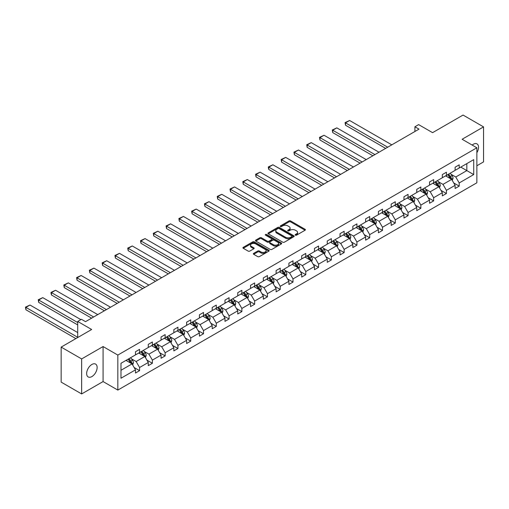 <?xml version="1.0" encoding="UTF-8"?>
<svg xmlns="http://www.w3.org/2000/svg" width="509" height="509" viewBox="0 0 509 509"><rect width="100%" height="100%" fill="white"/><g stroke="black" fill="none" stroke-linecap="round" stroke-linejoin="round"><path stroke-width="0.76" d="M295.405 235.164A0.795 0.458 0 0 0 296.531 235.164L305.082 230.227A1.139 0.655 0 0 0 305.413 229.763A1.139 0.655 0 0 0 305.082 229.298L290.601 220.938A1.139 0.655 0 0 0 288.991 220.938L280.446 225.875A0.795 0.458 0 0 0 280.211 226.2A0.795 0.458 0 0 0 280.446 226.524A0.795 0.458 0 0 0 281.572 226.524L282.673 225.881A3.639 2.1 0 0 1 287.827 225.881L289.029 226.581A3.639 2.1 0 0 1 290.098 228.07A3.639 2.1 0 0 1 289.029 229.553L287.922 230.189A0.795 0.458 0 0 0 287.693 230.52A0.795 0.458 0 0 0 287.922 230.844A0.795 0.458 0 0 0 289.048 230.844L290.155 230.202A3.639 2.1 0 0 1 295.303 230.202L296.512 230.901A3.639 2.1 0 0 1 297.58 232.384A3.639 2.1 0 0 1 296.512 233.873L295.405 234.509A0.795 0.458 0 0 0 295.175 234.834A0.795 0.458 0 0 0 295.405 235.164L295.405 234.509M91.887 376.577A7.419 4.282 120 0 0 96.735 370.037A7.419 4.282 120 0 0 95.597 364.094A7.419 4.282 120 0 0 91.887 364.463A7.419 4.282 120 0 0 87.045 370.997A7.419 4.282 120 0 0 88.184 376.94A7.419 4.282 120 0 0 91.887 376.577M476.869 152.694A7.419 4.282 120 0 0 477.016 143.888A7.419 4.282 120 0 0 473.306 144.257A7.419 4.282 120 0 0 472.161 145.059M476.869 165.762L483.55 161.9L483.55 126.887L463.063 115.059L432.574 132.664L418.64 124.616L414.911 126.773L414.911 131.5M81.644 393.941L103.079 381.565L103.079 346.553L81.644 358.928L81.644 393.941L61.156 382.113L61.156 347.1L91.645 329.495L77.712 321.453L77.712 337.537M81.644 358.928L61.156 347.1M253.673 253.355A1.139 0.655 0 0 0 253.342 253.819A1.139 0.655 0 0 0 253.673 254.284L257.739 256.631A1.139 0.655 0 0 0 259.348 256.631L268.841 251.147A1.139 0.655 0 0 0 269.172 250.683A1.139 0.655 0 0 0 268.841 250.218L254.36 241.858A1.139 0.655 0 0 0 252.75 241.858L243.257 247.342A1.139 0.655 0 0 0 242.927 247.807A1.139 0.655 0 0 0 243.257 248.271L248.163 251.102A1.139 0.655 0 0 0 249.773 251.102L253.838 248.755A1.139 0.655 0 0 0 254.169 248.29A1.139 0.655 0 0 0 253.838 247.826L251.401 246.426A3.041 1.756 0 0 1 250.511 245.179A3.041 1.756 0 0 1 252.388 243.556A3.041 1.756 0 0 1 255.709 243.938L265.24 249.442A3.041 1.756 0 0 1 266.131 250.683A3.041 1.756 0 0 1 264.254 252.311A3.041 1.756 0 0 1 260.939 251.93L259.348 251.013A1.139 0.655 0 0 0 257.739 251.013L253.673 253.355L253.673 254.284M77.712 321.453L81.44 319.296L85.537 321.663L419.009 129.133L414.911 126.773M103.079 346.553L117.827 355.072L476.869 147.782L476.869 182.795L117.827 390.085L117.827 355.072M483.55 126.887L462.121 139.262L476.869 147.782M282.756 242.189A1.139 0.655 0 0 0 284.366 242.189L293.858 236.704A1.139 0.655 0 0 0 294.189 236.24A1.139 0.655 0 0 0 293.858 235.775L279.377 227.415A1.139 0.655 0 0 0 277.768 227.415L268.275 232.899A1.139 0.655 0 0 0 267.944 233.364A1.139 0.655 0 0 0 268.275 233.828L282.756 242.189M265.819 235.336A0.795 0.458 0 0 1 266.627 235.444L266.627 234.496L281.35 242.997A1.139 0.655 0 0 1 281.681 243.461A1.139 0.655 0 0 1 281.35 243.926L271.857 249.41A1.139 0.655 0 0 1 270.247 249.41L255.766 241.05L259.832 238.721L259.832 237.773L255.766 240.121A1.139 0.655 0 0 0 255.435 240.585A1.139 0.655 0 0 0 255.766 241.05L255.766 240.121M259.832 238.721A1.139 0.655 0 0 1 261.441 238.721L261.441 237.773A1.139 0.655 0 0 0 259.832 237.773M261.441 237.773L267.314 241.164A1.139 0.655 0 0 0 268.917 241.164L271.615 239.605A1.139 0.655 0 0 0 271.946 239.141A1.139 0.655 0 0 0 271.615 238.676L265.501 235.152A0.795 0.458 0 0 1 265.265 234.827A0.795 0.458 0 0 1 265.762 234.401A0.795 0.458 0 0 1 266.627 234.496M120.983 363.28L135.489 354.907L135.489 351.732L139.587 349.371L139.587 352.54L148.278 347.52L148.278 344.351L152.376 341.984L152.376 345.159L161.06 340.139L161.06 336.971L165.158 334.604L165.158 337.779L173.843 332.759L173.843 329.59L177.94 327.223L177.94 330.392L186.631 325.378L186.631 322.21L190.729 319.843L190.729 323.011L199.413 317.998L199.413 314.829L203.511 312.462L203.511 315.631L212.202 310.617L212.202 307.449L216.3 305.082L216.3 308.25L224.984 303.237L224.984 300.068L229.082 297.701L229.082 300.87L237.767 295.856L237.767 292.681L241.864 290.321L241.864 293.489L250.555 288.476L250.555 285.301L254.653 282.934L254.653 286.109L263.338 281.089L263.338 277.92L267.435 275.554L267.435 278.728L276.126 273.708L276.126 270.54L280.224 268.173L280.224 271.342L288.908 266.328L288.908 263.159L293.006 260.793L293.006 263.961L301.691 258.947L301.691 255.779L305.788 253.412L305.788 256.581L314.479 251.567L314.479 248.398L318.577 246.032L318.577 249.2L327.262 244.186L327.262 241.018L331.359 238.651L331.359 241.82L340.05 236.806L340.05 233.631L344.148 231.271L344.148 234.439L352.832 229.425L352.832 226.251L356.93 223.884L356.93 227.059L365.615 222.039L365.615 218.87L369.719 216.503L369.719 219.678L378.403 214.658L378.403 211.489L382.501 209.123L382.501 212.291L391.186 207.278L391.186 204.109L395.283 201.742L395.283 204.911L403.974 199.897L403.974 196.728L408.072 194.362L408.072 197.53L416.756 192.517L416.756 189.348L420.854 186.981L420.854 190.15L429.545 185.136L429.545 181.968L433.643 179.601L433.643 182.769L442.327 177.756L442.327 174.581L446.425 172.22L446.425 175.389L455.11 170.375L455.11 167.2L459.207 164.833L459.207 168.008L473.714 159.629L473.714 174.581L459.207 182.96L459.207 186.129L455.11 188.495L455.11 185.327L446.425 190.341L446.425 193.509L442.327 195.876L442.327 192.707L433.643 197.721L433.643 200.89L429.545 203.256L429.545 200.088L420.854 205.102L420.854 208.27L416.756 210.637L416.756 207.468L408.072 212.482L408.072 215.657L403.974 218.017L403.974 214.849L395.283 219.863L395.283 223.037L391.186 225.398L391.186 222.229L382.501 227.243L382.501 230.418L378.403 232.785L378.403 229.61L369.719 234.63L369.719 237.798L365.615 240.165L365.615 236.99L356.93 242.01L356.93 245.179L352.832 247.546L352.832 244.377L344.148 249.391L344.148 252.559L340.05 254.926L340.05 251.758L331.359 256.771L331.359 259.94L327.262 262.307L327.262 259.138L318.577 264.152L318.577 267.32L314.479 269.687L314.479 266.519L305.788 271.532L305.788 274.701L301.691 277.068L301.691 273.899L293.006 278.913L293.006 282.088L288.908 284.448L288.908 281.28L280.224 286.293L280.224 289.468L276.126 291.835L276.126 288.66L267.435 293.68L267.435 296.849L263.338 299.216L263.338 296.041L254.653 301.061L254.653 304.229L250.555 306.596L250.555 303.428L241.864 308.441L241.864 311.61L237.767 313.977L237.767 310.808L229.082 315.822L229.082 318.99L224.984 321.357L224.984 318.189L216.3 323.202L216.3 326.371L212.202 328.738L212.202 325.569L203.511 330.583L203.511 333.751L199.413 336.118L199.413 332.95L190.729 337.963L190.729 341.138L186.631 343.499L186.631 340.33L177.94 345.344L177.94 348.519L173.843 350.886L173.843 347.711L165.158 352.731L165.158 355.899L161.06 358.266L161.06 355.091L152.376 360.111L152.376 363.28L148.278 365.647L148.278 362.478L139.587 367.492L139.587 370.66L135.489 373.027L135.489 369.858L120.983 378.232L120.983 363.28M138.766 353.011L144.836 356.51L136.145 361.53L131.405 358.788M136.145 361.53L139.587 367.492M144.836 356.51L148.278 362.478M135.489 354.149L136.145 354.525L139.587 352.54M151.555 345.63L157.618 349.129L148.933 354.149L144.187 351.407M148.933 354.149L152.376 360.111M157.618 349.129L161.06 355.091M148.278 346.769L148.933 347.144L152.376 345.159M164.337 338.25L170.4 341.749L161.716 346.769L156.969 344.027M161.716 346.769L165.158 352.731M170.4 341.749L173.843 347.711M161.06 339.382L161.716 339.764L165.158 337.779M177.126 330.869L183.189 334.368L174.498 339.382L169.758 336.646M174.498 339.382L177.94 345.344M183.189 334.368L186.631 340.33M173.843 332.002L174.498 332.383L177.94 330.392M189.908 323.489L195.971 326.988L187.287 332.002L182.54 329.266M187.287 332.002L190.729 337.963M195.971 326.988L199.413 332.95M186.631 324.621L187.287 325.003L190.729 323.011M202.69 316.108L208.76 319.607L200.069 324.621L195.329 321.885M200.069 324.621L203.511 330.583M208.76 319.607L212.202 325.569M199.413 317.241L200.069 317.622L203.511 315.631M215.479 308.721L221.542 312.227L212.857 317.241L208.111 314.505M212.857 317.241L216.3 323.202M221.542 312.227L224.984 318.189M212.202 309.86L212.857 310.236L216.3 308.25M228.261 301.341L234.325 304.846L225.64 309.86L220.893 307.118M225.64 309.86L229.082 315.822M234.325 304.846L237.767 310.808M224.984 302.48L225.64 302.855L229.082 300.87M241.05 293.96L247.113 297.466L238.422 302.48L233.682 299.737M238.422 302.48L241.864 308.441M247.113 297.466L250.555 303.428M237.767 295.099L238.422 295.474L241.864 293.489M253.832 286.58L259.895 290.079L251.211 295.099L246.464 292.357M251.211 295.099L254.653 301.061M259.895 290.079L263.338 296.041M250.555 287.719L251.211 288.094L254.653 286.109M266.614 279.199L272.684 282.699L263.993 287.719L259.253 284.976M263.993 287.719L267.435 293.68M272.684 282.699L276.126 288.66M263.338 280.332L263.993 280.714L267.435 278.728M279.403 271.819L285.466 275.318L276.781 280.332L272.035 277.596M276.781 280.332L280.224 286.293M285.466 275.318L288.908 281.28M276.126 272.951L276.781 273.333L280.224 271.342M292.185 264.438L298.249 267.938L289.564 272.951L284.824 270.215M289.564 272.951L293.006 278.913M298.249 267.938L301.691 273.899M288.908 265.571L289.564 265.952L293.006 263.961M304.974 257.058L311.037 260.557L302.346 265.571L297.606 262.835M302.346 265.571L305.788 271.532M311.037 260.557L314.479 266.519M301.691 258.19L302.346 258.572L305.788 256.581M317.756 249.671L323.819 253.177L315.135 258.19L310.388 255.454M315.135 258.19L318.577 264.152M323.819 253.177L327.262 259.138M314.479 250.81L315.135 251.185L318.577 249.2M330.538 242.29L336.608 245.796L327.917 250.81L323.177 248.074M327.917 250.81L331.359 256.771M336.608 245.796L340.05 251.758M327.262 243.429L327.917 243.805L331.359 241.82M343.327 234.91L349.39 238.416L340.706 243.429L335.959 240.687M340.706 243.429L344.148 249.391M349.39 238.416L352.832 244.377M340.05 236.049L340.706 236.424L344.148 234.439M356.109 227.529L362.173 231.029L353.488 236.049L348.748 233.307M353.488 236.049L356.93 242.01M362.173 231.029L365.615 236.99M352.832 228.668L353.488 229.044L356.93 227.059M368.898 220.149L374.961 223.648L366.276 228.668L361.53 225.926M366.276 228.668L369.719 234.63M374.961 223.648L378.403 229.61M365.615 221.281L366.276 221.663L369.719 219.678M381.68 212.768L387.743 216.268L379.059 221.281L374.312 218.546M379.059 221.281L382.501 227.243M387.743 216.268L391.186 222.229M378.403 213.901L379.059 214.283L382.501 212.291M394.469 205.388L400.532 208.887L391.841 213.901L387.101 211.165M391.841 213.901L395.283 219.863M400.532 208.887L403.974 214.849M391.186 206.52L391.841 206.902L395.283 204.911M407.251 198.007L413.314 201.507L404.63 206.52L399.883 203.785M404.63 206.52L408.072 212.482M413.314 201.507L416.756 207.468M403.974 199.14L404.63 199.522L408.072 197.53M420.033 190.621L426.103 194.126L417.412 199.14L412.672 196.404M417.412 199.14L420.854 205.102M426.103 194.126L429.545 200.088M416.756 191.759L417.412 192.135L420.854 190.15M432.822 183.24L438.885 186.746L430.2 191.759L425.454 189.024M430.2 191.759L433.643 197.721M438.885 186.746L442.327 192.707M429.545 184.379L430.2 184.754L433.643 182.769M445.604 175.859L451.668 179.365L442.983 184.379L438.236 181.637M442.983 184.379L446.425 190.341M451.668 179.365L455.11 185.327M442.327 176.998L442.983 177.374L446.425 175.389M460.766 167.105L466.829 170.61L455.765 176.998L451.025 174.256M455.765 176.998L459.207 182.96M473.714 174.581L466.829 170.61L466.829 163.605L473.714 159.629M103.079 381.565L117.827 390.085M455.11 169.618L455.765 169.993L459.207 168.008M120.983 370.285L132.047 363.897L125.984 360.391M132.047 363.897L135.489 369.858M453.761 182.979L459.207 186.129M440.972 190.366L446.425 193.509M428.19 197.746L433.643 200.89M415.408 205.127L420.854 208.27M402.619 212.507L408.072 215.657M389.837 219.888L395.283 223.037M377.048 227.268L382.501 230.418M364.266 234.649L369.719 237.798M351.484 242.029L356.93 245.179M338.695 249.416L344.148 252.559M325.913 256.797L331.359 259.94M313.124 264.177L318.577 267.32M300.342 271.558L305.788 274.701M287.553 278.938L293.006 282.088M274.771 286.319L280.224 289.468M261.989 293.699L267.435 296.849M249.2 301.08L254.653 304.229M236.418 308.467L241.864 311.61M223.629 315.847L229.082 318.99M210.847 323.228L216.3 326.371M198.065 330.608L203.511 333.751M185.276 337.989L190.729 341.138M172.494 345.369L177.94 348.519M159.705 352.75L165.158 355.899M146.923 360.13L152.376 363.28M134.141 367.517L139.587 370.66M295.723 235.273L296.512 234.821A3.639 2.1 0 0 0 297.58 233.332L297.58 232.384M290.098 228.07L290.098 229.012A3.639 2.1 0 0 1 289.029 230.501L288.24 230.952M305.063 230.233L290.601 221.886A1.139 0.655 0 0 0 288.991 221.886L280.764 226.632M293.858 235.775L293.858 236.704L279.377 228.363A1.139 0.655 0 0 0 277.768 228.363L268.294 233.835M291.848 236.564A0.795 0.458 0 0 0 292.077 236.24A0.795 0.458 0 0 0 291.848 235.915L279.136 228.579A0.795 0.458 0 0 0 278.009 228.579L276.845 229.254A3.639 2.1 0 0 0 275.776 230.736A3.639 2.1 0 0 0 276.845 232.225L285.53 237.239A3.639 2.1 0 0 0 290.677 237.239L291.848 236.564L291.848 237.512A0.795 0.458 0 0 0 292.077 237.188L292.077 236.24M275.776 230.736L275.776 231.684A3.639 2.1 0 0 0 276.845 233.173L276.845 232.225M291.848 237.512L290.677 238.187A3.639 2.1 0 0 1 285.53 238.187L276.845 233.173M261.441 238.721L267.314 242.112A1.139 0.655 0 0 0 268.917 242.112L271.615 240.553A1.139 0.655 0 0 0 271.946 240.089L271.946 239.141M266.627 235.444L281.331 243.938M273.403 244.683A3.041 1.756 0 0 0 276.724 245.064A3.041 1.756 0 0 0 278.601 243.442A3.041 1.756 0 0 0 277.71 242.195L274.351 240.261A1.139 0.655 0 0 0 272.741 240.261L270.044 241.813A1.139 0.655 0 0 0 269.713 242.278A1.139 0.655 0 0 0 270.044 242.742L273.403 244.683L273.403 245.631A3.041 1.756 0 0 0 276.724 246.012A3.041 1.756 0 0 0 278.601 244.384L278.601 243.442M269.713 242.278L269.713 243.226A1.139 0.655 0 0 0 270.044 243.69L270.044 242.742M273.403 245.631L270.044 243.69M266.131 250.683L266.131 251.631A3.041 1.756 0 0 1 264.254 253.253A3.041 1.756 0 0 1 260.939 252.871L259.348 251.955A1.139 0.655 0 0 0 257.739 251.955L253.692 254.29M250.511 245.179L250.511 246.127A3.041 1.756 0 0 0 251.401 247.368L251.401 246.426M253.819 248.767L251.401 247.368M268.822 251.16L254.36 242.806A1.139 0.655 0 0 0 252.75 242.806L243.277 248.277L243.257 247.342M452.291 180.441L453.048 178.265A3.073 1.775 -120 0 0 452.068 175.65L450.223 173.194M387.705 147.209L345.522 122.86L349.619 120.493L391.803 144.842M446.927 176.623L446.126 175.56M345.522 125.227L345.07 122.599L345.522 122.86L345.522 125.227L385.657 148.393M451.216 179.098L451.388 178.398A3.073 1.775 -120 0 0 450.51 176.547L448.671 174.091M447.901 174.536L449.924 177.24A1.565 0.903 60 0 1 450.211 177.717L451.388 178.398M447.685 174.657L449.523 177.113A3.073 1.775 60 0 1 450.293 178.564M345.07 122.599L349.619 120.493M439.509 187.821L440.26 185.645A3.073 1.775 -120 0 0 439.28 183.03L437.441 180.574M374.917 154.59L332.74 130.24L336.837 127.874L379.014 152.229M434.139 184.003L433.344 182.941M332.74 132.607L332.288 129.98L332.74 130.24L332.74 132.607L372.868 155.773M438.434 186.485L438.605 185.779A3.073 1.775 -120 0 0 437.727 183.927L435.882 181.471M435.112 181.917L437.142 184.621A1.565 0.903 60 0 1 437.422 185.098L438.605 185.779M434.902 182.044L436.741 184.5A3.073 1.775 60 0 1 437.505 185.95M332.288 129.98L336.837 127.874M426.72 195.202L427.477 193.026A3.073 1.775 -120 0 0 426.497 190.411L424.659 187.955M362.134 161.977L319.951 137.621L324.048 135.254L366.232 159.61M421.357 191.384L420.561 190.321M319.951 139.988L319.499 137.36L319.951 137.621L319.951 139.988L360.086 163.154M425.645 193.865L425.817 193.159A3.073 1.775 -120 0 0 424.939 191.308L423.1 188.852M422.33 189.297L424.353 192.001A1.565 0.903 60 0 1 424.64 192.478L425.817 193.159M422.114 189.424L423.959 191.88A3.073 1.775 60 0 1 424.722 193.331M319.499 137.36L324.048 135.254M413.938 202.582L414.689 200.406A3.073 1.775 -120 0 0 413.709 197.791L411.87 195.335M349.352 169.357L307.169 145.001L311.266 142.635L353.45 166.99M408.574 198.764L407.773 197.702M307.169 147.368L306.717 144.741L307.169 145.001L307.169 147.368L347.303 170.54M412.863 201.246L413.034 200.54A3.073 1.775 -120 0 0 412.156 198.695L410.311 196.239M409.548 196.678L411.571 199.382A1.565 0.903 60 0 1 411.857 199.859L413.034 200.54M409.331 196.805L411.17 199.261A3.073 1.775 60 0 1 411.934 200.711M306.717 144.741L311.266 142.635M401.156 209.969L401.906 207.787A3.073 1.775 -120 0 0 400.927 205.172L399.088 202.716M336.564 176.738L294.38 152.382L298.478 150.015L340.661 174.371M395.786 206.151L394.99 205.082M294.38 154.749L293.935 152.121L294.38 152.382L294.38 154.749L334.515 177.921M400.074 208.626L400.246 207.92A3.073 1.775 -120 0 0 399.368 206.075L397.529 203.619M396.759 204.064L398.782 206.762A1.565 0.903 60 0 1 399.069 207.239L400.246 207.92M396.549 204.185L398.388 206.641A3.073 1.775 60 0 1 399.151 208.092M293.935 152.121L298.478 150.015M388.367 217.349L389.124 215.173A3.073 1.775 -120 0 0 388.144 212.558L386.299 210.102M323.781 184.118L281.598 159.762L285.695 157.396L327.879 181.751M383.003 213.532L382.202 212.463M281.598 162.129L281.146 159.502L281.598 159.762L281.598 162.129L321.733 185.301M387.292 216.007L387.464 215.301A3.073 1.775 -120 0 0 386.586 213.456L384.747 211M383.977 211.445L386 214.143A1.565 0.903 60 0 1 386.286 214.62L387.464 215.301M383.761 211.566L385.599 214.022A3.073 1.775 60 0 1 386.369 215.472M281.146 159.502L285.695 157.396M375.585 224.73L376.336 222.554A3.073 1.775 -120 0 0 375.356 219.939L373.517 217.483M310.993 191.499L268.816 167.143L272.913 164.782L315.09 189.132M370.215 220.912L369.419 219.843M268.816 169.51L268.364 167.83L268.364 166.888L268.816 167.143L268.816 169.51L308.944 192.682M374.509 223.387L374.681 222.681A3.073 1.775 -120 0 0 373.797 220.836L371.958 218.38M371.188 218.825L373.218 221.53A1.565 0.903 60 0 1 373.498 222L374.681 222.681M370.978 218.946L372.817 221.402A3.073 1.775 60 0 1 373.581 222.853M268.364 166.888L272.913 164.782M362.796 232.11L363.553 229.934A3.073 1.775 -120 0 0 362.573 227.319L360.735 224.863M298.21 198.879L256.027 174.53L260.124 172.163L302.308 196.512M357.433 228.293L356.637 227.23M256.027 176.89L255.575 174.269L256.027 174.53L256.027 176.89L296.162 200.062M361.721 230.768L361.893 230.062A3.073 1.775 -120 0 0 361.015 228.217L359.176 225.761M358.406 226.206L360.429 228.91A1.565 0.903 60 0 1 360.716 229.381L361.893 230.062M358.19 226.327L360.028 228.783A3.073 1.775 60 0 1 360.798 230.233M255.575 174.269L260.124 172.163M350.014 239.491L350.765 237.315A3.073 1.775 -120 0 0 349.785 234.7L347.946 232.244M285.428 206.26L243.245 181.91L247.342 179.543L289.526 203.893M344.65 235.673L343.849 234.611M243.245 184.277L242.793 181.649L243.245 181.91L243.245 184.277L283.379 207.443M348.939 238.148L349.11 237.448A3.073 1.775 -120 0 0 348.232 235.597L346.387 233.141M345.624 233.586L347.647 236.291A1.565 0.903 60 0 1 347.927 236.768L349.11 237.448M345.407 233.707L347.246 236.163A3.073 1.775 60 0 1 348.01 237.614M242.793 181.649L247.342 179.543M337.232 246.871L337.982 244.695A3.073 1.775 -120 0 0 337.003 242.08L335.164 239.624M272.639 213.64L230.456 189.291L234.554 186.924L276.737 211.28M331.862 243.054L331.066 241.991M230.456 191.658L230.011 189.03L230.456 189.291L230.456 191.658L270.591 214.823M336.15 245.535L336.322 244.829A3.073 1.775 -120 0 0 335.444 242.978L333.605 240.522M332.835 240.967L334.858 243.671A1.565 0.903 60 0 1 335.145 244.148L336.322 244.829M332.619 241.094L334.464 243.55A3.073 1.775 60 0 1 335.227 245.001M230.011 189.03L234.554 186.924M324.443 254.252L325.2 252.076A3.073 1.775 -120 0 0 324.22 249.461L322.375 247.005M259.857 221.027L217.674 196.671L221.771 194.304L263.955 218.66M319.079 250.434L318.278 249.372M217.674 199.038L217.222 196.41L217.674 196.671L217.674 199.038L257.808 222.204M323.368 252.916L323.539 252.209A3.073 1.775 -120 0 0 322.661 250.358L320.823 247.902M320.053 248.347L322.076 251.052A1.565 0.903 60 0 1 322.362 251.529L323.539 252.209M319.837 248.475L321.675 250.931A3.073 1.775 60 0 1 322.445 252.381M217.222 196.41L221.771 194.304M311.661 261.632L312.411 259.456A3.073 1.775 -120 0 0 311.432 256.841L309.593 254.385M247.069 228.407L204.892 204.052L208.989 201.685L251.166 226.041M306.291 257.815L305.495 256.752M204.892 206.419L204.44 203.791L204.892 204.052L204.892 206.419L245.02 229.591M310.585 260.296L310.757 259.59A3.073 1.775 -120 0 0 309.873 257.745L308.034 255.289M307.264 255.728L309.294 258.432A1.565 0.903 60 0 1 309.574 258.909L310.757 259.59M307.054 255.855L308.893 258.311A3.073 1.775 60 0 1 309.657 259.762M204.44 203.791L208.989 201.685M298.872 269.019L299.629 266.837A3.073 1.775 -120 0 0 298.649 264.222L296.811 261.766M234.286 235.788L192.103 211.432L196.2 209.065L238.384 233.421M293.508 265.202L292.707 264.133M192.103 213.799L191.651 211.171L192.103 211.432L192.103 213.799L232.238 236.971M297.797 267.677L297.969 266.971A3.073 1.775 -120 0 0 297.091 265.125L295.252 262.669M294.482 263.108L296.505 265.813A1.565 0.903 60 0 1 296.792 266.29L297.969 266.971M294.266 263.236L296.104 265.692A3.073 1.775 60 0 1 296.874 267.142M191.651 211.171L196.2 209.065M286.09 276.4L286.841 274.224A3.073 1.775 -120 0 0 285.861 271.609L284.022 269.146M221.498 243.168L179.321 218.813L183.418 216.446L225.602 240.802M280.72 272.582L279.925 271.513M179.321 221.18L178.869 218.552L179.321 218.813L179.321 221.18L219.449 244.352M285.015 275.057L285.186 274.351A3.073 1.775 -120 0 0 284.308 272.506L282.463 270.05M281.693 270.495L283.723 273.193A1.565 0.903 60 0 1 284.003 273.67L285.186 274.351M281.483 270.616L283.322 273.072A3.073 1.775 60 0 1 284.086 274.523M178.869 218.552L183.418 216.446M273.308 283.78L274.058 281.604A3.073 1.775 -120 0 0 273.078 278.989L271.24 276.533M208.715 250.549L166.532 226.193L170.63 223.833L212.813 248.182M267.938 279.963L267.142 278.894M166.532 228.56L166.087 225.932L166.532 226.193L166.532 228.56L206.667 251.732M272.226 282.438L272.398 281.731A3.073 1.775 -120 0 0 271.52 279.886L269.681 277.43M268.911 277.876L270.934 280.58A1.565 0.903 60 0 1 271.221 281.051L272.398 281.731M268.695 277.997L270.54 280.453A3.073 1.775 60 0 1 271.303 281.903M166.087 225.932L170.63 223.833M260.519 291.161L261.276 288.985A3.073 1.775 -120 0 0 260.29 286.37L258.451 283.914M195.933 257.929L153.75 233.58L157.847 231.213L200.031 255.563M255.155 287.343L254.354 286.281M153.75 235.941L153.298 233.319L153.75 233.58L153.75 235.941L193.884 259.113M259.444 289.818L259.615 289.112A3.073 1.775 -120 0 0 258.737 287.267L256.899 284.811M256.129 285.256L258.152 287.96A1.565 0.903 60 0 1 258.438 288.431L259.615 289.112M255.912 285.377L257.751 287.833A3.073 1.775 60 0 1 258.515 289.284M153.298 233.319L157.847 231.213M247.737 298.541L248.487 296.365A3.073 1.775 -120 0 0 247.508 293.75L245.669 291.294M183.145 265.31L140.968 240.961L145.065 238.594L187.242 262.943M242.367 294.724L241.571 293.661M140.968 243.321L140.516 240.7L140.968 240.961L140.968 243.321L181.096 266.493M246.661 297.199L246.833 296.499A3.073 1.775 -120 0 0 245.949 294.647L244.11 292.191M243.34 292.637L245.363 295.341A1.565 0.903 60 0 1 245.65 295.818L246.833 296.499M243.13 292.758L244.969 295.214A3.073 1.775 60 0 1 245.732 296.664M140.516 240.7L145.065 238.594M234.948 305.922L235.705 303.746A3.073 1.775 -120 0 0 234.725 301.131L232.88 298.675M170.362 272.69L128.179 248.341L132.276 245.974L174.46 270.33M229.584 302.104L228.783 301.042M128.179 250.708L127.727 248.08L128.179 248.341L128.179 250.708L168.314 273.874M233.873 304.579L234.045 303.879A3.073 1.775 -120 0 0 233.167 302.028L231.328 299.572M230.558 300.017L232.581 302.721A1.565 0.903 60 0 1 232.868 303.199L234.045 303.879M230.342 300.145L232.18 302.601A3.073 1.775 60 0 1 232.95 304.051M127.727 248.08L132.276 245.974M222.166 313.302L222.917 311.126A3.073 1.775 -120 0 0 221.937 308.511L220.098 306.055M157.574 280.077L115.397 255.722L119.494 253.355L161.671 277.71M216.796 309.485L216.001 308.422M115.397 258.088L114.945 255.461L115.397 255.722L115.397 258.088L155.525 281.254M221.091 311.966L221.262 311.26A3.073 1.775 -120 0 0 220.384 309.408L218.539 306.952M217.769 307.398L219.799 310.102A1.565 0.903 60 0 1 220.079 310.579L221.262 311.26M217.559 307.525L219.398 309.981A3.073 1.775 60 0 1 220.162 311.432M114.945 255.461L119.494 253.355M209.377 320.683L210.134 318.507A3.073 1.775 -120 0 0 209.154 315.892L207.316 313.436M144.791 287.458L102.608 263.102L106.705 260.735L148.889 285.091M204.014 316.865L203.218 315.803M102.608 265.469L102.156 262.841L102.608 263.102L102.608 265.469L142.743 288.641M208.302 319.347L208.474 318.64A3.073 1.775 -120 0 0 207.596 316.795L205.757 314.339M204.987 314.778L207.01 317.482A1.565 0.903 60 0 1 207.297 317.96L208.474 318.64M204.771 314.906L206.616 317.361A3.073 1.775 60 0 1 207.379 318.812M102.156 262.841L106.705 260.735M196.595 328.07L197.346 325.887A3.073 1.775 -120 0 0 196.366 323.272L194.527 320.816M132.009 294.838L89.826 270.483L93.923 268.116L136.107 292.471M191.231 324.252L190.43 323.183M89.826 272.849L89.374 270.222L89.826 270.483L89.826 272.849L129.96 296.022M195.52 326.727L195.691 326.021A3.073 1.775 -120 0 0 194.813 324.176L192.975 321.72M192.205 322.159L194.228 324.863A1.565 0.903 60 0 1 194.514 325.34L195.691 326.021M191.988 322.286L193.827 324.742A3.073 1.775 60 0 1 194.591 326.193M89.374 270.222L93.923 268.116M183.813 335.45L184.563 333.274A3.073 1.775 -120 0 0 183.584 330.659L181.745 328.197M119.221 302.219L77.037 277.863L81.141 275.496L123.318 299.852M178.443 331.633L177.647 330.564M77.037 280.23L76.592 277.602L77.037 277.863L77.037 280.23L117.172 303.402M182.731 334.108L182.903 333.401A3.073 1.775 -120 0 0 182.025 331.556L180.186 329.1M179.416 329.546L181.439 332.243A1.565 0.903 60 0 1 181.726 332.721L182.903 333.401M179.206 329.667L181.045 332.123A3.073 1.775 60 0 1 181.808 333.573M76.592 277.602L81.141 275.496M171.024 342.831L171.781 340.655A3.073 1.775 -120 0 0 170.801 338.04L168.956 335.584M106.438 309.599L64.255 285.244L68.352 282.883L110.536 307.232M165.66 339.013L164.859 337.944M64.255 287.61L63.803 284.983L64.255 285.244L64.255 287.61L104.39 310.783M169.949 341.488L170.121 340.782A3.073 1.775 -120 0 0 169.243 338.937L167.404 336.481M166.634 336.926L168.657 339.63A1.565 0.903 60 0 1 168.943 340.101L170.121 340.782M166.418 337.047L168.256 339.503A3.073 1.775 60 0 1 169.026 340.954M63.803 284.983L68.352 282.883M158.242 350.211L158.993 348.035A3.073 1.775 -120 0 0 158.013 345.42L156.174 342.964M93.65 316.98L51.473 292.624L55.57 290.264L97.747 314.613M152.872 346.394L152.076 345.331M51.473 294.991L51.021 293.311L51.021 292.37L51.473 292.624L51.473 294.991L91.601 318.163M157.166 348.869L157.338 348.162A3.073 1.775 -120 0 0 156.454 346.317L154.615 343.861M153.845 344.307L155.875 347.011A1.565 0.903 60 0 1 156.155 347.482L157.338 348.162M153.635 344.428L155.474 346.884A3.073 1.775 60 0 1 156.238 348.334M51.021 292.37L55.57 290.264M145.453 357.592L146.21 355.416A3.073 1.775 -120 0 0 145.23 352.801L143.392 350.345M77.712 322.541L38.684 300.011L42.781 297.644L80.867 319.633M140.09 353.774L139.294 352.712M38.684 302.371L38.232 299.75L38.684 300.011L38.684 302.371L77.712 324.907M144.378 356.249L144.55 355.549A3.073 1.775 -120 0 0 143.672 353.698L141.833 351.242M141.063 351.687L143.086 354.391A1.565 0.903 60 0 1 143.373 354.868L144.55 355.549M140.847 351.808L142.692 354.264A3.073 1.775 60 0 1 143.455 355.715M38.232 299.75L42.781 297.644M132.671 364.972L133.422 362.796A3.073 1.775 -120 0 0 132.442 360.181L130.603 357.725M77.712 337.302L25.902 307.391L29.999 305.025L77.712 332.574M127.307 361.155L126.506 360.092M25.902 309.758L25.45 307.131L25.902 307.391L25.902 309.758L75.866 338.606M131.596 363.63L131.767 362.93A3.073 1.775 -120 0 0 130.889 361.078L129.044 358.622M128.281 359.068L130.304 361.772A1.565 0.903 60 0 1 130.584 362.249L131.767 362.93M128.064 359.189L129.903 361.651A3.073 1.775 60 0 1 130.667 363.095M25.45 307.131L29.999 305.025M296.512 234.821L296.512 233.873M287.922 230.844L287.922 230.189M289.029 230.501L289.029 229.553M280.446 226.524L280.446 225.875M288.991 221.886L288.991 220.938M290.601 221.886L290.601 220.938M305.082 230.227L305.082 229.298M268.275 233.828L268.275 232.899M277.768 228.363L277.768 227.415M279.377 228.363L279.377 227.415M285.53 238.187L285.53 237.239M290.677 238.187L290.677 237.239M267.314 242.112L267.314 241.164M268.917 242.112L268.917 241.164M271.615 240.553L271.615 239.605M281.35 243.926L281.35 242.997M257.739 251.955L257.739 251.013M259.348 251.955L259.348 251.013M260.939 252.871L260.939 251.93M253.838 248.755L253.838 247.826M252.75 242.806L252.75 241.858M254.36 242.806L254.36 241.858M268.841 251.147L268.841 250.218M451.451 179.232L453.029 178.322M450.51 176.547L452.068 175.65M448.652 177.622L449.523 177.113M438.663 186.618L440.24 185.702M437.727 183.927L439.28 183.03M435.869 185.002L436.741 184.5M425.88 193.999L427.458 193.089M424.939 191.308L426.497 190.411M423.081 192.383L423.959 191.88M413.092 201.379L414.67 200.47M412.156 198.695L413.709 197.791M410.299 199.763L411.17 199.261M400.309 208.76L401.887 207.85M399.368 206.075L400.927 205.172M397.51 207.144L398.388 206.641M387.527 216.14L389.099 215.231M386.586 213.456L388.144 212.558M384.728 214.524L385.599 214.022M374.739 223.521L376.316 222.611M373.797 220.836L375.356 219.939M371.945 221.905L372.817 221.402M361.956 230.901L363.534 229.992M361.015 228.217L362.573 227.319M359.157 229.292L360.028 228.783M349.168 238.282L350.746 237.372M348.232 235.597L349.785 234.7M346.374 236.672L347.246 236.163M336.385 245.669L337.963 244.753M335.444 242.978L337.003 242.08M333.586 244.053L334.464 243.55M323.597 253.049L325.175 252.14M322.661 250.358L324.22 249.461M320.804 251.433L321.675 250.931M310.814 260.43L312.392 259.52M309.873 257.745L311.432 256.841M308.021 258.814L308.893 258.311M298.032 267.81L299.61 266.901M297.091 265.125L298.649 264.222M295.233 266.194L296.104 265.692M285.244 275.191L286.822 274.281M284.308 272.506L285.861 271.609M282.45 273.575L283.322 273.072M272.461 282.571L274.039 281.662M271.52 279.886L273.078 278.989M269.662 280.955L270.54 280.453M259.673 289.952L261.251 289.042M258.737 287.267L260.29 286.37M256.88 288.342L257.751 287.833M246.89 297.332L248.468 296.423M245.949 294.647L247.508 293.75M244.097 295.723L244.969 295.214M234.108 304.719L235.686 303.803M233.167 302.028L234.725 301.131M231.309 303.103L232.18 302.601M221.32 312.1L222.897 311.19M220.384 309.408L221.937 308.511M218.526 310.484L219.398 309.981M208.537 319.48L210.115 318.57M207.596 316.795L209.154 315.892M205.738 317.864L206.616 317.361M195.749 326.861L197.327 325.951M194.813 324.176L196.366 323.272M192.956 325.245L193.827 324.742M182.966 334.241L184.544 333.331M182.025 331.556L183.584 330.659M180.167 332.625L181.045 332.123M170.184 341.622L171.762 340.712M169.243 338.937L170.801 338.04M167.385 340.006L168.256 339.503M157.396 349.002L158.973 348.092M156.454 346.317L158.013 345.42M154.602 347.392L155.474 346.884M144.613 356.383L146.191 355.473M143.672 353.698L145.23 352.801M141.814 354.773L142.692 354.264M131.825 363.77L133.403 362.853M130.889 361.078L132.442 360.181M129.031 362.154L129.903 361.651"/></g></svg>
